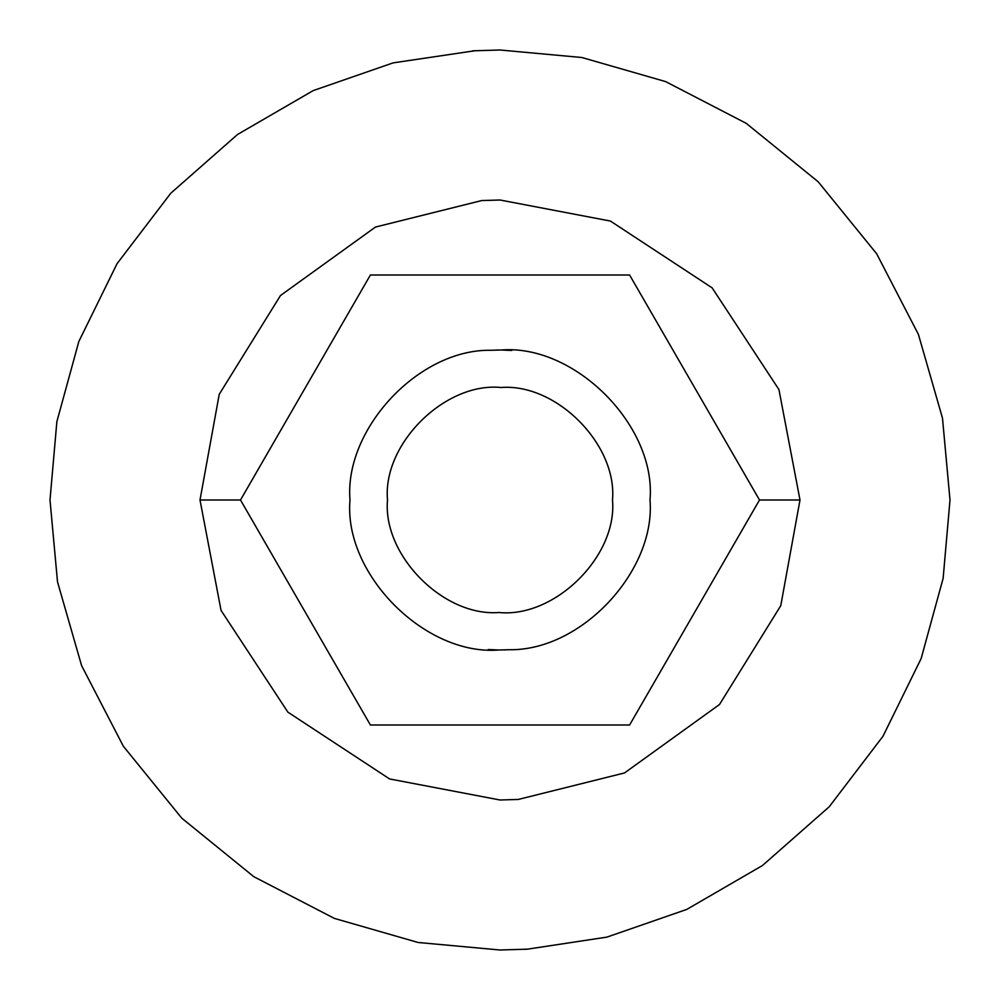 <?xml version="1.0" encoding="UTF-8"?>
<svg xmlns="http://www.w3.org/2000/svg" width="1000" height="1000" viewBox="0 0 1000 1000"><rect width="100%" height="100%" fill="white"/><g stroke="black" fill="none" stroke-linecap="round" stroke-linejoin="round"><path stroke-width="1.5" d="M240.5 500L370.4 275L629.6 275L759.5 500L629.6 725L759.5 500L629.6 725L370.4 725L240.5 500L370.4 275L240.5 500L200 500L219.237 394.3L280.5 295.5L375.462 227.062L481.688 200.562L500 200L610.425 221.062L712.138 287.863L778.938 389.575L800 500L780.763 605.7L719.5 704.5L624.538 772.938L518.312 799.438L500 800L389.575 778.938L287.863 712.138L221.062 610.425L200 500M511.775 350.462L501.312 350C575.35 344.1 656.587 426.362 650 500C655.925 570.288 581.912 650.975 509.162 649.725L498.688 650C424.65 655.9 343.413 573.638 350 500C344.075 429.712 418.088 349.025 490.838 350.275L501.312 350M497.075 350.025L496.062 350.05M488.225 649.538L498.688 650M472.525 50.838L500 50L581.888 57.512L665.638 81.6L746.25 123.35L818.2 181.8L876.65 253.75L918.4 334.363L942.487 418.113L950 500L943.138 578.325L921.15 658.538L882.962 736.3L829.237 806.75L762.5 865.5L686.8 909.4L606.912 937.113L527.475 949.163L500 950L418.113 942.487L334.363 918.4L253.75 876.65L181.8 818.2L123.35 746.25L81.6 665.638L57.512 581.888L50 500L56.863 421.675L78.85 341.463L117.037 263.7L170.763 193.25L237.5 134.5L313.2 90.6L393.088 62.888L475.375 50.675M527.475 949.163L524.625 949.325M500.988 387.5C445.2 381.875 382.388 443.9 387.5 500C382.55 555.225 443.488 616.925 499.012 612.5C554.8 618.125 617.612 556.1 612.5 500C617.45 444.775 556.512 383.075 500.988 387.5M509.162 649.725L507.925 649.788M505.238 649.912L504.1 649.95M496.362 350.05L498.488 350.012M759.5 500L800 500"/></g></svg>
